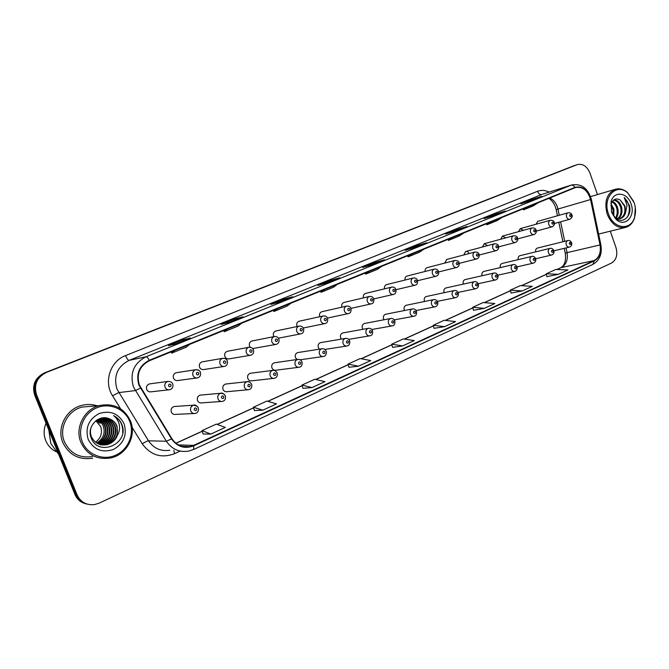 <?xml version="1.0" encoding="UTF-8"?>
<svg xmlns="http://www.w3.org/2000/svg" width="669" height="669" viewBox="0 0 669 669"><rect width="100%" height="100%" fill="white"/><g stroke="black" fill="none" stroke-linecap="round" stroke-linejoin="round"><path stroke-width="1" d="M201.26 395.028L200.148 395.128C197.723 396.09 196.845 397.888 197.522 400.522C198.425 402.404 199.864 403.19 201.837 402.872L221.263 401.484M226.482 383.947L225.528 384.056C223.178 385.001 222.342 386.766 223.011 389.35C223.898 391.223 225.311 392.001 227.243 391.683L247.798 389.768M251.059 373.177L250.223 373.285C247.956 374.205 247.145 375.945 247.806 378.487C248.676 380.343 250.064 381.113 251.962 380.795L273.554 378.386M274.992 362.69L274.265 362.799C272.066 363.702 271.296 365.408 271.94 367.908C272.801 369.748 274.165 370.517 276.013 370.2L298.575 367.314M298.315 352.488L297.672 352.588C295.547 353.475 294.803 355.147 295.439 357.606L297.019 359.521M321.053 342.545L320.484 342.637C318.427 343.515 317.708 345.154 318.327 347.571L319.439 349.159M343.214 332.853L342.712 332.945C340.713 333.806 340.019 335.42 340.63 337.795L341.433 339.091M364.831 323.411L364.379 323.495C362.439 324.34 361.77 325.928 362.372 328.27L362.949 329.299M385.904 314.204L385.503 314.279C383.621 315.107 382.977 316.671 383.571 318.979L383.973 319.774M406.476 305.223L406.108 305.298C404.277 306.101 403.658 307.64 404.243 309.914L404.519 310.508M426.546 296.459L426.22 296.526C424.439 297.32 423.837 298.834 424.414 301.075L424.589 301.476M446.139 287.904L445.838 287.971C444.116 288.749 443.53 290.237 444.099 292.445L444.199 292.679M465.273 279.55L465.005 279.617C463.316 280.378 462.756 281.85 463.316 284.024L463.349 284.108M175.353 406.418L174.057 406.509C171.548 407.488 170.637 409.319 171.323 412.004C172.234 413.902 173.706 414.688 175.721 414.37L193.91 413.526M176.909 372.608L176.022 372.75C173.647 373.745 172.803 375.535 173.48 378.11C174.442 380.084 175.955 380.878 178.038 380.485L196.669 377.993M202.74 361.753L201.979 361.879C199.68 362.857 198.869 364.613 199.538 367.147C200.483 369.104 201.971 369.89 203.995 369.505L223.797 366.495M227.886 351.192L227.226 351.309C225.001 352.27 224.224 353.993 224.884 356.485C225.813 358.417 227.268 359.203 229.25 358.827L250.122 355.323M252.372 340.906L251.803 341.023C249.646 341.959 248.893 343.657 249.545 346.107L250.173 347.194M252.706 348.549L275.687 344.468M276.23 330.904L275.728 331.004C273.638 331.924 272.91 333.588 273.554 335.997L273.864 336.649M299.469 321.153L299.026 321.254C297.003 322.149 296.3 323.788 296.936 326.163L297.095 326.539M322.124 311.662L321.73 311.746C319.765 312.632 319.088 314.238 319.707 316.579L319.765 316.713M150.383 383.78L149.338 383.922C146.879 384.943 145.993 386.766 146.687 389.391C147.665 391.373 149.212 392.176 151.345 391.783L168.705 389.826M483.955 271.397L483.712 271.455C482.09 272.191 481.538 273.621 482.065 275.745M502.21 263.435L501.993 263.486C500.454 264.171 499.91 265.543 500.353 267.592M520.056 255.65L519.846 255.7C518.383 256.344 517.848 257.657 518.232 259.631M537.491 248.04L537.299 248.09C535.911 248.692 535.376 249.947 535.702 251.853M344.201 302.405L343.858 302.488C341.968 303.333 341.315 304.888 341.876 307.171M365.734 293.382L365.425 293.457C363.66 294.235 362.999 295.706 363.451 297.881M386.741 284.584L386.456 284.651C384.8 285.37 384.148 286.767 384.508 288.841M407.229 275.996L406.978 276.063C405.414 276.732 404.77 278.053 405.054 280.035M427.223 267.625L426.998 267.684C425.526 268.302 424.89 269.565 425.108 271.463M446.75 259.447L444.693 263.101M469.078 253.559C468.275 251.887 467.121 251.201 465.624 251.511L463.809 254.948M487.601 245.623L484.256 243.717L482.491 246.995M505.689 237.88L502.461 236.09L500.738 239.226M523.367 230.328L520.256 228.647L518.567 231.65M537.776 221.33L536.003 224.249M62.836 442.518C68.974 454.937 78.934 460.18 92.723 458.24C78.934 460.18 68.974 454.937 62.836 442.518C56.505 427.968 66.139 409.244 81.551 405.464C66.139 409.244 56.505 427.968 62.836 442.518M139.361 384.984C136.25 374.004 139.604 365.918 149.421 360.716L575.524 187.546C582.741 186.342 587.75 190.347 590.543 199.554L600.026 244.946C601.163 252.405 599.207 257.607 594.147 260.559L193.584 445.387L189.879 446.616C182.336 447.812 176.357 445.169 171.933 438.697L139.361 384.984M138.935 385.16L171.557 438.956C177.318 446.917 184.719 449.2 193.751 445.813L594.273 260.893C599.457 257.874 601.456 252.539 600.285 244.887L590.811 199.513C587.792 189.779 582.507 185.731 574.947 187.379L149.246 360.282C139.185 365.617 135.748 373.904 138.935 385.16M575.424 165.251L45.5 372.625C36.009 377.45 32.706 384.884 35.591 394.936L75.998 494.659C78.231 499.751 82.044 502.929 87.438 504.183C82.044 502.929 78.231 499.751 75.998 494.659L35.591 394.936C32.706 384.884 36.009 377.45 45.5 372.625L577.272 164.616L46.479 372.399C36.954 377.232 33.642 384.7 36.544 394.785L77.094 494.893C80.573 502.126 86.36 505.363 94.446 504.602L99.221 503.138L611.508 263.042C616.425 259.915 617.905 254.705 615.94 247.413L610.27 231.19M541.614 196.402L530.525 199.864L520.817 203.777L532.056 200.248L541.848 196.301M530.801 200.641L530.525 199.864M505.095 211.12L494.299 214.448L484.122 218.546L495.052 215.175L505.321 211.028M494.608 215.309L494.299 214.448M466.778 226.574L456.308 229.743L445.629 234.041L456.216 230.83L466.995 226.482M456.643 230.654L456.308 229.743M426.521 242.805L416.436 245.791L405.213 250.306L415.399 247.287L426.73 242.722M416.779 246.727L416.436 245.791M190.331 338.037L183.089 339.727L168.446 345.622L175.604 343.975L190.473 337.979M183.507 340.78L183.089 339.727M242.88 316.855L234.911 318.862L221.071 324.44L228.999 322.45L243.039 316.788M235.312 319.899L234.911 318.862M292.554 296.819L283.957 299.127L270.845 304.403L279.45 302.104L292.729 296.752M284.333 300.13L283.957 299.127M339.584 277.861L330.427 280.42L317.992 285.42L327.2 282.853L339.777 277.777M330.795 281.398L330.427 280.42M384.182 259.873L374.531 262.666L362.723 267.416L372.449 264.606L384.382 259.798M374.883 263.619L374.531 262.666M97.03 405.774C91.971 404.168 86.803 404.059 81.551 405.464C86.803 404.059 91.971 404.168 97.03 405.774M597.467 194.562L589.958 173.087C587.022 166.255 582.791 163.428 577.272 164.616M473.485 310.274L484.348 308.359L494.868 303.525L483.185 302.53L472.74 307.288L473.493 310.299M511.074 293.072L522.255 290.931L532.281 286.332L520.331 285.613L510.372 290.145L511.083 293.097M546.916 276.665L558.381 274.332L567.939 269.942L555.763 269.465L546.255 273.797L546.924 276.69M348.934 367.281L358.517 366.194L370.777 360.558L360.173 358.576L348.031 364.103L348.942 367.306M302.948 388.321L311.98 387.577L324.925 381.631L314.79 379.248L301.987 385.085L302.957 388.355M254.421 410.532L262.833 410.164L276.506 403.884L266.914 401.057L253.392 407.22L254.437 410.557M203.142 433.997L210.844 434.064L225.319 427.407L216.338 424.104L202.046 430.61L203.159 434.03M434.03 328.328L444.525 326.664L455.581 321.58L444.208 320.292L433.244 325.285L434.039 328.354M402.638 345.915L414.27 340.563L403.256 338.949L391.725 344.201L392.578 347.336L402.638 345.915L391.725 344.201M370.049 271.045L365.65 274.139L365.132 273.044M381.907 266.22L377.433 269.339L365.65 274.139M325.101 289.309L320.995 292.32L320.459 291.199M337.594 284.233L333.405 287.269L320.995 292.32M277.694 308.576L273.922 311.495L273.378 310.332M290.881 303.224L287.009 306.159L273.922 311.495M227.627 328.931L224.224 331.732L223.672 330.536M241.559 323.269L238.047 326.096L224.224 331.732M174.668 350.456L171.69 353.123L171.122 351.894M189.411 344.46L186.308 347.169L171.69 353.123M412.731 253.693L408.073 256.863L407.555 255.801M423.995 249.119L419.271 252.305L408.073 256.863M453.306 237.202L448.414 240.43L447.912 239.393M464.027 232.845L459.085 236.09L448.414 240.43M491.924 221.506L486.84 224.784L486.346 223.772M502.143 217.358L497.008 220.645L486.84 224.784M528.736 206.545L523.476 209.865L522.991 208.879M538.478 202.582L533.176 205.918L523.476 209.865M358.517 366.194L348.031 364.103M311.98 387.577L301.987 385.085M262.833 410.164L253.392 407.22M210.844 434.064L202.046 430.61M444.525 326.664L433.244 325.285M484.348 308.359L472.74 307.288M522.255 290.931L510.372 290.145M558.381 274.332L546.255 273.797M573.208 166.004L44.522 372.859C35.064 377.659 31.778 385.068 34.654 395.078L74.911 494.416C77.136 499.492 80.932 502.662 86.309 503.908M95.567 442.209C100.952 438.053 102.633 432.818 100.618 426.496L95.901 420.751M129.711 421.378C124.835 408.834 109.557 402.37 96.813 407.797C84.001 413.024 77.06 429.122 82.337 441.925C87.422 454.803 103.243 460.916 115.77 455.154C128.381 449.585 134.77 433.838 129.711 421.378M130.447 420.918C124.116 407.973 113.755 402.855 99.355 405.573C84.143 409.294 74.635 427.926 80.907 442.401C86.995 454.769 96.846 459.971 110.452 458.006C126.65 454.962 136.827 435.72 130.447 420.918M91.201 406.284L82.044 407.078C67.569 410.599 58.512 428.177 64.45 441.824C70.212 453.482 79.569 458.399 92.514 456.559M48.829 430.067L50.836 443.522L58.705 454.435M46.069 423.251C43.619 429.055 43.502 434.833 45.718 440.587C47.767 445.462 51.128 449.125 55.811 451.583M97.323 419.772C100.258 421.253 102.29 423.477 103.419 426.437C105.376 433.47 103.135 438.989 96.696 442.987M98.251 419.296C101.663 420.684 104.03 423.059 105.326 426.404C107.349 433.955 104.765 439.65 97.59 443.505M98.017 419.413C101.312 420.826 103.595 423.159 104.849 426.412C106.848 433.83 104.356 439.491 97.365 443.388M99.188 418.911C103.085 420.14 105.777 422.624 107.257 426.37C109.323 434.44 106.404 440.294 98.51 443.94M98.953 418.995C102.725 420.274 105.334 422.733 106.772 426.379C108.83 434.315 105.995 440.135 98.276 443.84M100.133 418.602C104.498 419.614 107.525 422.189 109.214 426.337C111.313 434.942 108.052 440.93 99.438 444.3M99.898 418.669C104.147 419.747 107.09 422.298 108.721 426.345C110.811 434.817 107.642 440.771 99.204 444.216M101.094 418.368C105.919 419.103 109.281 421.746 111.196 426.295C113.304 435.159 109.892 441.214 100.969 444.467L100.383 444.584M100.852 418.418C105.56 419.229 108.846 421.863 110.694 426.304C112.802 435.151 109.398 441.197 100.484 444.45L100.141 444.517M102.064 418.209C107.341 418.618 111.054 421.303 113.195 426.262C115.319 435.176 111.89 441.272 102.917 444.542L101.337 444.801M101.086 444.826L100.342 444.868M101.822 418.234C106.981 418.735 110.611 421.411 112.693 426.27C114.809 435.168 111.388 441.256 102.432 444.525L101.094 444.751M100.852 444.776L100.107 444.835M97.239 419.823L100.375 418.535C107.274 417.272 112.225 419.839 115.227 426.22C117.359 435.193 113.914 441.323 104.891 444.626L102.315 444.944M102.8 418.133C108.428 418.267 112.4 420.968 114.717 426.228C116.849 435.185 113.404 441.314 104.397 444.601L102.064 444.918M106.388 444.684L106.889 444.701C111.957 443.346 115.403 440.336 117.234 435.678L117.05 426.186C115.494 422.507 112.844 420.015 109.089 418.694C112.793 420.073 115.352 422.574 116.766 426.195C118.906 435.21 115.444 441.373 106.388 444.684L103.051 445.01M106.889 444.701C99.89 445.771 94.764 443.179 91.502 436.924C90.265 433.964 90.106 430.844 91.043 427.575M109.089 418.694C98.502 414.027 86.535 426.78 91.076 437.643C97.925 457.345 128.841 444.208 122.243 425.492L121.9 424.556C120.236 420.533 117.476 417.548 113.621 415.6C116.757 418.075 118.689 421.336 119.425 425.384C119.994 428.796 119.308 432.09 117.368 435.276M88.183 439.382C93.777 449.777 102.215 453.13 113.487 449.451C123.748 443.547 127.286 435.001 124.108 423.803C118.739 413.542 110.41 410.122 99.112 413.542C88.634 419.312 84.988 427.934 88.183 439.382M96.428 420.358L99.539 423.025L100.417 422.382M97.097 419.906L100.944 422.984L99.539 423.025M113.621 415.6C120.169 419.338 123.18 425.024 122.661 432.659M634.12 202.607L627.714 192.923C616.467 182.411 602.142 197.48 608.439 213.746C613.264 229.082 630.951 231.148 634.597 217.199C635.96 212.533 635.801 207.666 634.12 202.607M633.702 201.486L627.388 192.396C623.391 189.135 619.293 188.123 615.104 189.36C606.666 193.575 604.032 201.846 607.209 214.172C611.566 224.408 617.796 228.806 625.9 227.351C630.047 225.988 632.941 222.794 634.588 217.776L635.316 207.674M611.14 204.137L613.891 209.071L613.816 216.212M610.897 205.216L612.938 209.33L613.172 215.318M612.403 201.377C614.903 202.431 616.667 204.655 617.713 208.034C618.683 212.065 618.097 215.51 615.965 218.37M612.06 201.913C614.284 203.133 615.848 205.266 616.751 208.293C617.663 211.914 617.236 215.142 615.48 217.977M613.707 200.006C617.27 199.814 619.887 202.138 621.568 206.989C622.722 212.24 621.56 216.204 618.089 218.897M613.44 200.223C616.718 200.466 619.109 202.807 620.598 207.248C621.718 212.207 620.698 216.07 617.562 218.847M619.854 218.771L620.355 218.638C622.898 217.751 624.603 215.844 625.473 212.918L625.022 206.052L620.28 200.031L624.486 206.194C625.741 212.332 624.11 216.539 619.611 218.813M620.355 218.638L614.527 217.726M620.28 200.031C616.04 197.815 612.996 199.161 611.165 204.045L611.558 212.031L615.162 217.693C622.63 225.068 632.381 215.836 629.404 205.291L624.194 197.497L627.062 205.333L625.548 212.633M611.591 212.374L616.074 219.365C624.779 227.937 635.876 216.279 631.068 203.928C627.463 192.212 613.657 190.556 611.065 201.779L611.591 212.374M624.194 197.497C629.663 203.159 630.758 209.681 627.48 217.065M590.543 199.554L557.963 209.046L557.319 206.738C555.747 202.54 553.238 199.621 549.784 197.991M559.259 215.259L557.963 209.046L556.215 209.807L557.461 215.769M120.637 408.851L112.543 395.764C103.436 381.924 110.301 361.135 125.521 355.599L537.525 191.301C538.562 193.717 539.958 194.779 541.714 194.503L129.109 360.365C117.334 366.528 113.304 376.129 117 389.157L148.485 440.812C153.745 448.447 160.861 451.583 169.842 450.212M537.525 191.301C541.321 189.862 545.202 190.13 549.174 192.103M542.651 194.177L571.535 185.02L542.71 194.152M193.374 449.535L188.616 451.107C179.275 452.545 171.866 449.259 166.372 441.247L133.474 386.975C129.602 373.285 133.792 363.208 146.043 356.753C146.937 356.728 148 357.907 149.246 360.282M140.423 388.145L135.28 390.596L118.731 392.603L112.543 395.764M594.273 260.893L592.851 264.397L193.642 449.493L193.751 445.813M600.285 244.887L600.879 244.821L591.421 199.554M180.162 451.082L174.634 453.632C161.497 458.574 150.717 455.313 142.288 443.84C145.14 441.983 147.205 440.971 148.485 440.812L166.372 441.247L171.557 438.956M590.811 199.513L591.404 199.479C587.976 188.148 581.353 183.323 571.535 185.02M574.947 187.379C573.785 185.606 572.472 184.887 571 185.213L146.043 356.753L129.109 360.365C128.03 360.257 126.834 358.668 125.521 355.599M142.288 443.84L132.119 427.399M577.054 164.699L572.605 166.213M46.479 372.399L44.522 372.859M36.544 394.785L34.654 395.078M77.094 494.893L74.911 494.416M173.773 450.396L174.634 453.632M594.147 260.559L561.241 267.6C566.208 264.748 568.14 259.739 567.053 252.581L566.083 247.906M600.026 244.946L565.246 253.074C566.2 260.726 564.636 265.643 560.555 267.817L557.026 269.515M564.703 241.317L560.622 221.782M193.584 445.387L178.372 444.893M175.964 443.279L202.264 431.288M217.274 424.447L253.601 407.881M267.909 401.358L302.179 385.729M315.843 379.499L348.206 364.739M361.277 358.785L391.892 344.819M404.402 339.116L433.403 325.895M445.395 320.426L472.891 307.882M484.406 302.639L510.514 290.731M521.577 285.688L546.389 274.365M167.802 381.43C170.528 381.422 172.184 382.292 172.769 384.056C173.388 386.833 172.435 388.706 169.909 389.692C167.685 390.102 166.071 389.266 165.051 387.175C164.323 384.416 165.243 382.492 167.802 381.43L149.338 383.922M168.513 385.98C170.035 387.318 170.879 386.958 171.063 384.901C169.55 383.563 168.697 383.922 168.513 385.98M174.057 406.509L193.6 405.188C195.005 404.528 196.586 405.406 198.333 407.831C198.844 410.858 197.848 412.731 195.348 413.459C193.249 413.793 191.719 412.965 190.765 410.975C190.046 408.149 190.991 406.217 193.6 405.188L197.355 406.309M196.711 408.717C195.223 407.404 194.395 407.772 194.219 409.813C195.708 411.126 196.535 410.758 196.711 408.717M176.022 372.75L195.574 369.723C198.149 369.597 199.78 370.467 200.466 372.324C201.018 375.167 200.09 377.015 197.69 377.86C195.524 378.261 193.943 377.425 192.94 375.359C192.229 372.641 193.107 370.768 195.574 369.723L198.735 370.208M196.385 374.172C197.865 375.493 198.685 375.142 198.86 373.118C197.38 371.797 196.552 372.14 196.385 374.172M201.979 361.879L222.551 358.35C224.993 358.174 226.599 359.027 227.36 360.926C227.886 363.777 226.992 365.583 224.667 366.361C222.56 366.763 221.013 365.935 220.026 363.877C219.323 361.218 220.16 359.378 222.551 358.35L224.943 358.475M223.438 362.698C224.884 364.011 225.687 363.668 225.846 361.678C224.408 360.365 223.605 360.708 223.438 362.698M227.226 351.309L248.751 347.311C251.084 347.06 252.665 347.905 253.492 349.854C254.061 352.571 253.183 354.353 250.875 355.197C248.809 355.59 247.296 354.771 246.326 352.73C245.64 350.121 246.451 348.306 248.751 347.311L250.574 347.27M249.729 351.56C251.134 352.856 251.912 352.53 252.062 350.564C250.658 349.268 249.88 349.594 249.729 351.56M251.803 341.023L274.223 336.574C276.456 336.239 278.011 337.084 278.889 339.099C279.441 341.767 278.588 343.515 276.339 344.343C274.332 344.727 272.852 343.916 271.898 341.901C271.213 339.325 271.99 337.552 274.223 336.574L275.636 336.474M275.268 340.73C276.64 342.018 277.401 341.7 277.535 339.768C276.163 338.481 275.411 338.798 275.268 340.73M200.148 395.128L220.72 393.255C222.083 392.586 223.638 393.456 225.386 395.872C225.879 398.883 224.909 400.723 222.501 401.392C220.444 401.726 218.947 400.907 218.002 398.925C217.3 396.157 218.203 394.267 220.72 393.255L223.789 393.84M223.856 396.7C222.409 395.404 221.598 395.755 221.439 397.771C222.886 399.067 223.697 398.716 223.856 396.7M225.528 384.056L247.062 381.664C248.341 380.97 249.872 381.832 251.669 384.249C252.188 387.108 251.26 388.915 248.868 389.667C246.861 390.002 245.389 389.182 244.461 387.217C243.767 384.508 244.637 382.651 247.062 381.664L249.52 381.915M250.223 385.035C248.809 383.747 248.023 384.09 247.873 386.072C249.286 387.359 250.072 387.017 250.223 385.035M250.223 373.285L272.668 370.4C273.905 369.706 275.419 370.559 277.209 372.951C277.752 375.71 276.849 377.492 274.482 378.278C272.526 378.612 271.087 377.801 270.167 375.853C269.49 373.185 270.318 371.362 272.668 370.4L274.641 370.475M275.837 373.695C274.466 372.424 273.705 372.758 273.554 374.707C274.934 375.986 275.695 375.644 275.837 373.695M275.728 331.004L298.993 326.138C301.134 325.778 302.664 326.614 303.584 328.63C304.019 331.515 303.191 333.237 301.092 333.798C299.135 334.174 297.688 333.363 296.752 331.364C296.083 328.839 296.827 327.099 298.993 326.138L300.105 326.012M300.097 330.202C301.443 331.481 302.171 331.163 302.304 329.265C300.966 327.986 300.23 328.303 300.097 330.202M299.026 321.254L323.077 315.994C325.502 315.735 327.016 316.562 327.609 318.452C328.019 321.337 327.208 323.035 325.176 323.537C323.261 323.905 321.839 323.102 320.919 321.128C320.267 318.636 320.986 316.922 323.077 315.994L323.98 315.86M324.248 319.966C325.56 321.229 326.271 320.928 326.397 319.054C325.092 317.792 324.373 318.093 324.248 319.966M321.73 311.746L346.517 306.118C348.884 305.842 350.372 306.653 350.982 308.551C351.367 311.419 350.573 313.092 348.599 313.552C346.734 313.912 345.346 313.117 344.443 311.16C343.791 308.71 344.485 307.029 346.517 306.118L347.261 305.992M347.746 310.006C349.026 311.261 349.72 310.96 349.837 309.12C348.557 307.865 347.863 308.158 347.746 310.006M274.265 362.799L297.554 359.445C299.745 359.245 301.242 360.089 302.037 361.971C302.438 364.99 301.552 366.729 299.386 367.206C297.471 367.532 296.058 366.729 295.163 364.797C294.485 362.18 295.288 360.39 297.554 359.445L299.152 359.429M300.741 362.673C299.403 361.411 298.658 361.737 298.525 363.66C299.871 364.923 300.615 364.597 300.741 362.673M297.672 352.588L321.764 348.792C323.746 348.457 325.226 349.293 326.188 351.292C326.748 351.024 326.464 356.36 323.604 356.443C321.73 356.761 320.351 355.967 319.464 354.043C318.804 351.476 319.565 349.72 321.764 348.792L323.077 348.725M324.967 351.961C323.654 350.707 322.935 351.024 322.801 352.914C324.122 354.169 324.841 353.851 324.967 351.961M320.484 342.637L345.313 338.43C347.244 338.088 348.7 338.907 349.686 340.906C350.029 343.891 349.193 345.58 347.161 345.965C345.329 346.283 343.975 345.497 343.105 343.59C342.453 341.056 343.189 339.342 345.313 338.43L346.4 338.338M348.524 341.533C347.244 340.295 346.542 340.605 346.425 342.461C347.704 343.707 348.407 343.389 348.524 341.533M343.858 302.488L369.33 296.501C371.579 296.175 373.051 296.977 373.737 298.909C374.13 301.769 373.352 303.417 371.404 303.835C369.581 304.194 368.226 303.4 367.331 301.46C366.696 299.051 367.365 297.396 369.33 296.501L369.957 296.384M370.618 300.314C371.864 301.552 372.541 301.267 372.65 299.453C371.404 298.207 370.726 298.491 370.618 300.314M365.425 293.457L391.549 287.135C393.748 286.8 395.195 287.595 395.897 289.518C396.257 292.378 395.496 293.992 393.606 294.377C391.825 294.72 390.495 293.934 389.617 292.01C388.99 289.644 389.634 288.013 391.549 287.135L392.076 287.034M392.879 290.873C394.1 292.102 394.76 291.826 394.861 290.037C393.64 288.799 392.979 289.083 392.879 290.873M386.456 284.651L413.191 278.02C415.332 277.668 416.762 278.446 417.481 280.378C417.832 283.196 417.088 284.793 415.232 285.161C413.492 285.496 412.188 284.718 411.326 282.811C410.716 280.478 411.335 278.881 413.191 278.02L413.643 277.919M414.571 281.682C415.758 282.895 416.402 282.627 416.494 280.863C415.307 279.642 414.663 279.918 414.571 281.682M406.978 276.063L434.273 269.13C436.372 268.762 437.785 269.54 438.504 271.463C439.073 273.713 438.337 275.285 436.297 276.18C434.599 276.514 433.328 275.737 432.475 273.847C431.873 271.547 432.475 269.975 434.273 269.13L434.666 269.047M435.695 272.726C436.865 273.93 437.493 273.663 437.576 271.923C436.414 270.719 435.787 270.978 435.695 272.726M426.998 267.684L454.828 260.475C457.496 260.517 458.892 261.278 459.009 262.775C459.586 264.966 458.859 266.513 456.835 267.433C455.179 267.751 453.933 266.981 453.097 265.116C452.495 262.842 453.08 261.295 454.828 260.475L455.171 260.392M456.291 263.996C457.429 265.192 458.039 264.932 458.123 263.218C456.986 262.022 456.375 262.273 456.291 263.996M342.712 332.945L368.243 328.345C370.208 328.027 371.638 328.839 372.549 330.787C372.901 333.789 372.081 335.453 370.091 335.771C368.301 336.089 366.972 335.303 366.11 333.413C365.475 330.921 366.177 329.232 368.243 328.345L369.154 328.245M371.454 331.389C370.2 330.16 369.522 330.461 369.413 332.292C370.659 333.522 371.345 333.221 371.454 331.389M364.379 323.495L390.562 318.528C392.527 318.218 393.949 319.021 394.819 320.944C395.153 323.896 394.35 325.535 392.41 325.853C390.663 326.154 389.358 325.377 388.513 323.503C387.878 321.053 388.564 319.397 390.562 318.528L391.332 318.419M393.773 321.505C392.552 320.292 391.892 320.585 391.783 322.391C393.012 323.604 393.673 323.311 393.773 321.505M385.503 314.279L412.296 308.961C414.128 308.585 415.533 309.379 416.503 311.353C416.82 314.288 416.034 315.902 414.144 316.186C412.439 316.487 411.159 315.709 410.323 313.853C409.704 311.445 410.365 309.814 412.296 308.961L412.965 308.861M415.516 311.888C414.32 310.675 413.676 310.968 413.576 312.749C414.78 313.953 415.424 313.669 415.516 311.888M406.108 305.298L433.479 299.645C435.268 299.252 436.656 300.038 437.635 302.003C438.203 304.311 437.434 305.9 435.318 306.77C433.646 307.063 432.4 306.293 431.58 304.454C430.97 302.087 431.605 300.481 433.479 299.645L434.056 299.545M436.698 302.513C435.527 301.318 434.9 301.594 434.808 303.35C435.979 304.546 436.614 304.27 436.698 302.513M426.22 296.526L454.126 290.555C455.882 290.154 457.253 290.94 458.232 292.897C458.809 295.138 458.048 296.71 455.957 297.588C454.326 297.881 453.105 297.12 452.294 295.297C451.692 292.955 452.303 291.383 454.126 290.555L454.627 290.471M457.337 293.382C456.191 292.194 455.581 292.462 455.497 294.193C456.643 295.38 457.262 295.113 457.337 293.382M446.541 259.505L474.873 252.029C477.482 252.046 478.853 252.807 478.996 254.304C479.581 256.436 478.862 257.966 476.863 258.895C475.241 259.212 474.02 258.443 473.192 256.595C472.607 254.354 473.167 252.832 474.873 252.029L475.174 251.954M476.37 255.483C477.482 256.67 478.084 256.411 478.159 254.722C477.039 253.534 476.445 253.794 476.37 255.483M465.624 251.511L494.416 243.792C497 243.809 498.355 244.561 498.497 246.041C499.082 248.115 498.38 249.621 496.39 250.574C494.809 250.883 493.605 250.122 492.794 248.291C492.217 246.083 492.76 244.586 494.416 243.792L494.684 243.725M495.946 247.179C497.042 248.358 497.627 248.107 497.694 246.443C496.599 245.264 496.022 245.515 495.946 247.179M513.491 235.756C516.016 235.756 517.354 236.5 517.522 237.98C518.107 239.995 517.421 241.492 515.439 242.454C513.892 242.755 512.722 242.002 511.919 240.188C511.35 238.005 511.877 236.533 513.491 235.756L484.256 243.717M515.055 239.084C516.125 240.246 516.694 240.004 516.752 238.365C515.682 237.194 515.113 237.436 515.055 239.084M532.106 227.912C534.598 227.912 535.928 228.647 536.086 230.111C536.672 232.093 535.986 233.565 534.038 234.535C532.524 234.827 531.37 234.075 530.584 232.277C530.024 230.128 530.534 228.673 532.106 227.912L502.461 236.09M533.695 231.181C534.74 232.335 535.3 232.101 535.359 230.479C534.305 229.325 533.753 229.559 533.695 231.181M550.269 220.26C552.719 220.243 554.032 220.962 554.208 222.434C555.128 223.73 554.45 225.185 552.184 226.799C550.704 227.084 549.575 226.339 548.806 224.558C548.254 222.434 548.739 221.004 550.269 220.26L520.256 228.647M551.892 223.463C552.92 224.608 553.464 224.383 553.514 222.777C552.485 221.631 551.95 221.865 551.892 223.463M568.014 212.784C570.172 212.608 571.468 213.327 571.911 214.933C572.823 216.196 572.154 217.626 569.913 219.24C568.466 219.524 567.354 218.78 566.593 217.015C566.049 214.925 566.526 213.511 568.014 212.784L537.642 221.372M569.662 215.936C570.665 217.065 571.192 216.848 571.242 215.259C570.239 214.13 569.712 214.348 569.662 215.936M445.838 287.971L474.254 281.708C475.977 281.289 477.332 282.059 478.31 284.016C478.895 286.198 478.143 287.745 476.077 288.648C474.48 288.933 473.284 288.172 472.481 286.365C471.888 284.057 472.481 282.51 474.254 281.708L474.689 281.624M477.465 284.476C476.345 283.296 475.743 283.564 475.667 285.27C476.788 286.449 477.39 286.181 477.465 284.476M465.005 279.617L493.881 273.069C495.553 272.643 496.891 273.404 497.895 275.352C498.455 277.518 497.728 279.04 495.696 279.918C494.132 280.202 492.961 279.441 492.175 277.652C491.59 275.385 492.158 273.855 493.881 273.069L494.266 272.994M497.092 275.787C495.988 274.625 495.411 274.884 495.336 276.565C496.431 277.735 497.017 277.476 497.092 275.787M483.712 271.455L513.031 264.64C514.678 264.205 516 264.957 517.003 266.898C517.572 269.005 516.844 270.51 514.837 271.405C513.307 271.681 512.161 270.928 511.384 269.155C510.807 266.923 511.359 265.417 513.031 264.64L513.374 264.573M516.234 267.316C515.155 266.162 514.586 266.413 514.52 268.077C515.598 269.231 516.167 268.98 516.234 267.316M501.993 263.486L531.721 256.419C533.344 255.976 534.648 256.72 535.643 258.652C536.22 260.701 535.509 262.189 533.511 263.101C532.022 263.369 530.885 262.624 530.124 260.868C529.555 258.66 530.091 257.18 531.721 256.419L532.031 256.352M534.916 259.054C533.862 257.908 533.302 258.15 533.243 259.789C534.297 260.935 534.857 260.693 534.916 259.054M548.421 252.773C547.861 250.599 548.371 249.144 549.96 248.4C551.565 247.948 552.862 248.684 553.848 250.599C554.425 252.598 553.723 254.061 551.741 254.998C550.278 255.257 549.174 254.521 548.421 252.773M553.146 250.984C552.117 249.846 551.574 250.089 551.515 251.703C552.552 252.84 553.096 252.598 553.146 250.984M537.299 248.09L567.772 240.564C569.336 240.104 570.615 240.832 571.619 242.738C572.196 244.703 571.502 246.15 569.545 247.078C568.115 247.338 567.028 246.602 566.283 244.871C565.731 242.73 566.225 241.292 567.772 240.564L568.023 240.506M570.95 243.106C569.938 241.977 569.411 242.211 569.361 243.809C570.373 244.938 570.9 244.703 570.95 243.106M555.487 207.173L556.182 209.673M592.851 264.397C599.65 260.45 602.326 253.911 600.871 244.795M189.879 446.616L181.851 446.323M175.88 443.213L202.23 431.196M217.141 424.397L253.576 407.789M267.767 401.316L302.154 385.637M315.693 379.465L348.181 364.647M361.118 358.751L391.867 344.736M404.243 339.091L433.378 325.803M445.228 320.401L472.874 307.799M484.231 302.622L510.489 290.647M521.394 285.671L546.372 274.29M556.851 269.515L560.555 267.817M565.238 253.033L564.26 248.341M562.888 241.768L558.816 222.275M555.446 207.055C553.848 202.941 551.641 200.048 548.823 198.384M384.282 259.831L372.399 264.623M339.685 277.811L327.149 282.87M292.646 296.777L279.408 302.12M242.956 316.813L228.957 322.458M190.397 338.004L175.571 343.983M426.63 242.755L415.34 247.304M466.887 226.523L456.158 230.847M505.212 211.07L494.993 215.192M541.731 196.343L531.997 200.274M572.823 166.129L575.039 165.377M82.044 407.078L99.355 405.573M100.484 444.45L100.969 444.467M102.432 444.525L102.917 444.542M104.397 444.601L104.891 444.626M627.714 192.923L627.388 192.396M590.585 196.594L615.104 189.36M615.162 217.693L616.074 219.365M611.157 204.045L611.065 201.779M598.63 234.05L624.871 227.602M634.597 217.199L634.588 217.776M278.413 338.18L300.523 333.906M303.291 327.994L324.666 323.637M327.442 318.059L348.156 313.652M300.147 359.788L322.893 356.544M324.816 349.435L346.534 346.065M350.916 308.376L371.011 303.927M373.745 298.926L393.255 294.46M395.956 289.71L414.914 285.237M417.581 280.712L436.012 276.255M438.647 271.94L456.576 267.491M348.666 339.35L369.531 335.871M371.788 329.499L391.909 325.937M394.25 319.891L413.693 316.27M416.093 310.516L434.917 306.845M437.342 301.368L455.597 297.663M459.168 263.377L476.629 258.953M479.18 255.014L496.181 250.632M498.681 246.853L515.247 242.504M517.714 238.875L533.862 234.576M536.287 231.089L552.025 226.841M554.409 223.488L569.762 219.281M458.031 292.428L475.751 288.715M478.193 283.706L495.403 279.985M497.836 275.193L514.57 271.472M517.028 266.864L533.268 263.16M519.846 255.7L549.96 248.4M535.677 258.744L551.515 255.048M553.907 250.8L569.336 247.129"/></g></svg>
